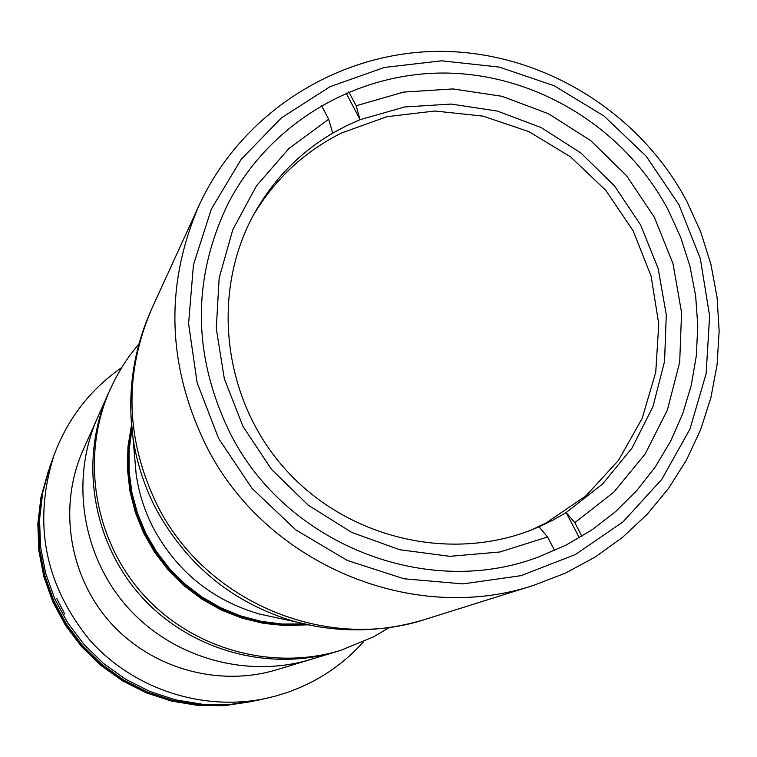 <?xml version="1.0" encoding="UTF-8"?>
<svg xmlns="http://www.w3.org/2000/svg" width="757" height="757" viewBox="0 0 757 757"><rect width="100%" height="100%" fill="white"/><g stroke="black" fill="none" stroke-linecap="round" stroke-linejoin="round"><path stroke-width="1.14" d="M139.042 343.706L129.475 355.837L122.965 365.451L115.234 378.869L108.459 393.176C79.239 458.704 91.767 540.328 140.073 595.106C188.398 649.866 267.817 672.481 336.487 651.663C267.817 672.481 188.398 649.866 140.073 595.106C91.767 540.328 79.239 458.704 108.459 393.176L97.53 417.722C70.164 479.096 81.851 555.43 127.006 606.631C172.18 657.814 246.451 678.944 310.758 659.451L276.759 669.746C218.234 687.479 150.757 668.317 109.756 621.847C68.764 575.367 58.166 506.026 83.071 450.178L97.53 417.722C70.164 479.096 81.851 555.43 127.006 606.631C172.18 657.814 246.451 678.944 310.758 659.451L340.489 650.443L373.39 636.949L389.382 627.487M110.162 389.353C80.649 455.534 93.31 537.972 142.108 593.308C190.925 648.626 271.138 671.478 340.489 650.443M131.519 424.999L127.961 446.762L127.413 468.876L129.882 490.914L135.342 512.47L143.679 533.117L154.75 552.468L168.347 570.163L184.206 585.861L202.024 599.26L221.47 610.114L242.174 618.214L263.729 623.408L285.739 625.623L307.787 624.809M131.567 425.529L128.17 447.198L127.734 469.198L130.289 491.104L135.777 512.517L144.123 533.032L155.166 552.269L168.688 569.86L184.453 585.473L202.166 598.825L221.479 609.669L242.041 617.788L263.455 623.058L285.332 625.367L307.266 624.695L285.332 625.367L263.455 623.058L242.041 617.788L221.479 609.669L202.166 598.825L184.453 585.473L168.688 569.86L155.166 552.269L144.123 533.032L135.777 512.517L130.289 491.104L127.734 469.198L128.17 447.198L131.567 425.529M131.614 426.077L128.368 447.652L128.056 469.529L130.687 491.302L136.232 512.574L144.578 532.956L155.582 552.071L169.038 569.548L184.708 585.085L202.299 598.39L221.479 609.215L241.89 617.362L263.171 622.689L284.916 625.112L306.727 624.582M277.488 617.939L259.339 614.031C212.244 600.169 176.939 571.563 153.425 528.206C144.663 511.193 138.91 493.261 136.175 474.412L134.557 455.913M668.194 209.935L680.723 237.433L689.92 266.18L695.636 295.76L697.784 325.756L696.326 355.733L691.264 385.256L682.653 413.909L670.607 441.246L655.288 466.889L636.902 490.432L615.706 511.524L591.993 529.834L566.113 545.078L538.445 557.001C426.163 599.733 285.247 543.81 229.939 432.796C192.638 355.809 191.852 279.749 227.573 204.598C269.095 123.107 356.802 71.47 447.501 73.069C538.246 74.867 625.329 129.116 668.194 209.935M321.432 105.441L328.661 119.246L332.749 133.137L346.176 125.917L360.077 119.672L404.74 106.955L451.21 104.069L497.406 111.08L541.274 127.63L580.884 152.961L614.504 185.91L640.659 225.047L658.183 268.631L666.283 314.77L664.551 361.401L653.007 406.471L632.114 447.917L602.733 483.855L566.151 512.574L552.856 520.182L539.022 526.825L547.548 536.978L554.644 550.519M253.406 215.168C274.961 179.012 304.428 151.58 341.795 132.872L387.064 116.663L434.915 111.014L482.994 116.114L528.963 131.671L570.598 156.879L605.903 190.49L633.174 230.876L651.096 276.106L658.76 323.987L655.751 372.217L642.154 418.413L618.554 460.294L586.05 495.74L546.204 522.907L531.177 530.051M581.934 536.278L574.79 522.652L566.151 512.574L579.379 537.801M346.1 93.026L360.077 119.672L356.112 105.762L348.826 91.871M356.112 105.762L403.547 92.108L452.932 88.929L502.033 96.3L548.674 113.824L590.791 140.688L626.55 175.681L654.351 217.25L672.982 263.568L681.574 312.603L679.691 362.168L667.381 410.048L645.087 454.077L613.776 492.211L574.79 522.652M547.548 536.978L499.961 551.985L449.885 556.329L399.658 549.714L351.664 532.398L308.222 505.156L271.403 469.264L242.997 426.446L224.327 378.755L216.275 328.472L219.161 278.008L232.787 229.74L256.424 185.91L288.909 148.523L328.661 119.246M539.022 526.825L534.423 528.755C450.576 563.246 346.091 538.341 284.178 467.977C222.094 397.775 210.418 291.01 255.1 212.111C274.129 178.822 300.018 152.498 332.749 133.137M131.917 429.087L129.116 450.197L129.125 471.535L131.945 492.75L137.547 513.445L145.817 533.269L156.623 551.862L169.776 568.904L185.039 584.073L202.138 597.122L220.779 607.795L240.612 615.933L261.307 621.383L282.484 624.052L303.775 623.91M64.714 614.012L56.737 598.513L64.714 614.012M121.65 367.552C90.064 389.666 67.496 418.943 53.965 455.364L49.867 466.738L42.685 492.712L39.544 519.539L40.537 546.592L45.647 573.238L54.75 598.844L67.666 622.784L84.065 644.51L103.567 663.492L125.719 679.294L149.981 691.519L175.785 699.913L202.507 704.275L229.513 704.502L256.188 700.622L226.759 705.146L200.009 704.909L173.533 700.594L147.984 692.286L123.949 680.174L102.006 664.532L82.683 645.721L66.446 624.213L53.662 600.49L44.635 575.131L39.582 548.74L38.598 521.942L41.711 495.362L49.867 466.738L42.685 492.712L39.544 519.539L40.537 546.592L45.647 573.238L54.75 598.844L67.666 622.784L84.065 644.51L103.567 663.492L125.719 679.294L149.981 691.519L175.785 699.913L202.507 704.275L229.513 704.502L256.188 700.622L274.64 696.345L287.755 692.333L300.51 687.356L312.849 681.432C332.143 671.204 349.043 657.975 363.549 641.766M53.965 455.364C32.759 522.746 44.597 584.205 89.468 639.741C133.45 689.495 204.002 712.318 267.978 697.973M48.675 470.04L40.935 497.453L37.85 523.835L38.825 550.434L43.84 576.626L52.791 601.787L65.481 625.329L81.605 646.686L100.776 665.346L122.549 680.865L146.404 692.892L171.763 701.133L198.031 705.42L224.592 705.647L252.753 701.398M48.524 470.447L41.427 496.109L38.333 522.623L39.307 549.345L44.351 575.67L53.35 600.954L66.096 624.61L82.295 646.071L101.57 664.816L123.448 680.42L147.416 692.504L172.899 700.793L199.299 705.098L225.983 705.325L252.327 701.493M316.615 626.512L295.684 621.857C233.497 603.547 186.847 565.734 155.743 508.43C144.161 485.937 136.553 462.253 132.939 437.376L130.933 416.019M425.992 619.131C326.078 652.42 205.459 601.938 157.399 505.43C125.454 439.798 123.618 374.128 151.902 308.421L199.006 205.507C164.629 285.361 167.023 365.432 206.169 445.741C265.101 563.814 412.65 625.727 533.978 585.237L425.992 619.131C382.843 632.445 339.41 633.354 295.684 621.857L259.339 614.031M678.84 204.522L700.339 258.629L709.612 315.924L706.13 373.665L689.977 429.039L661.845 479.295L623.002 521.885L575.292 554.588L521.043 575.661L462.981 583.902L404.058 578.783L347.331 560.473L295.779 529.843L252.119 488.483L218.65 438.54L197.113 382.635L188.588 323.722L193.442 264.874L211.335 209.112L241.218 159.273L281.481 117.818L329.995 86.724L384.282 67.449L441.605 60.815L499.147 67.051L554.143 85.749L603.935 115.963L646.175 156.197L678.84 204.522M533.978 585.237L565.602 573.04L595.305 556.963L622.633 537.271L647.169 514.296L668.545 488.416L686.448 460.057L700.632 429.645L710.889 397.68L717.087 364.647L719.15 331.046L717.068 297.397L710.889 264.193L700.717 231.935L686.713 201.097C638.927 111.024 540.943 51.306 439.656 51.353C338.426 51.571 241.748 112.471 199.006 205.507M136.175 474.412L132.939 437.376C126.996 392.552 133.308 349.564 151.902 308.421"/></g></svg>

